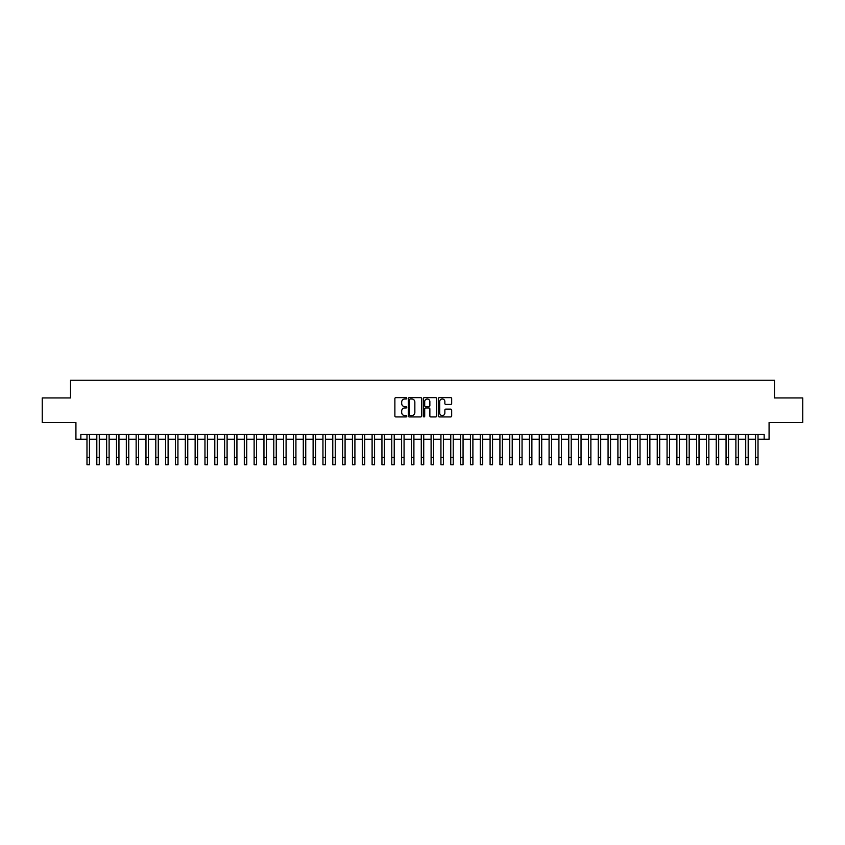 <?xml version="1.0" encoding="UTF-8"?>
<svg xmlns="http://www.w3.org/2000/svg" width="845" height="845" viewBox="0 0 845 845"><rect width="100%" height="100%" fill="white"/><g stroke="black" fill="none" stroke-linecap="round" stroke-linejoin="round"><path stroke-width="1.27" d="M406.772 398.312A0.676 0.676 0 0 0 406.096 397.636L395.84 397.636A0.961 0.961 0 0 0 394.879 398.597L394.879 415.972A0.961 0.961 0 0 0 395.84 416.934L406.096 416.934A0.676 0.676 0 0 0 406.772 416.258A0.676 0.676 0 0 0 406.096 415.582L404.766 415.582A3.084 3.084 0 0 1 401.681 412.497L401.681 411.05A3.084 3.084 0 0 1 404.766 407.955L406.096 407.955A0.676 0.676 0 0 0 406.772 407.29A0.676 0.676 0 0 0 406.096 406.614L404.766 406.614A3.084 3.084 0 0 1 401.681 403.519L401.681 402.072A3.084 3.084 0 0 1 404.766 398.988L406.096 398.988A0.676 0.676 0 0 0 406.772 398.312M450.702 404.438A0.961 0.961 0 0 0 451.674 403.477L451.674 398.597A0.961 0.961 0 0 0 450.702 397.636L439.315 397.636A0.961 0.961 0 0 0 438.354 398.597L438.354 415.972A0.961 0.961 0 0 0 439.315 416.934L450.702 416.934A0.961 0.961 0 0 0 451.674 415.972L451.674 410.089A0.961 0.961 0 0 0 450.702 409.117L445.833 409.117A0.961 0.961 0 0 0 444.861 410.089L444.861 413.004A2.577 2.577 0 0 1 442.284 415.582A2.577 2.577 0 0 1 439.706 413.004L439.706 401.565A2.577 2.577 0 0 1 442.284 398.988A2.577 2.577 0 0 1 444.861 401.565L444.861 403.477A0.961 0.961 0 0 0 445.833 404.438L450.702 404.438M80.845 439.242L80.845 434.319L764.155 434.319L764.155 439.242L769.077 439.242L769.077 422.521L802.75 422.521L802.75 397.942L774.485 397.942L774.485 380.25L70.515 380.25L70.515 397.942L42.25 397.942L42.25 422.521L75.923 422.521L75.923 439.242L86.982 439.242M421.655 398.597A0.961 0.961 0 0 0 420.694 397.636L409.307 397.636A0.961 0.961 0 0 0 408.336 398.597L408.336 415.972A0.961 0.961 0 0 0 409.307 416.934L420.694 416.934A0.961 0.961 0 0 0 421.655 415.972L421.655 398.597M424.306 397.636L435.693 397.636A0.961 0.961 0 0 1 436.664 398.597L436.664 415.972A0.961 0.961 0 0 1 435.693 416.934L430.823 416.934A0.961 0.961 0 0 1 429.862 415.972L429.862 408.927A0.961 0.961 0 0 0 428.89 407.955L425.658 407.955A0.961 0.961 0 0 0 424.697 408.927L424.697 416.258A0.676 0.676 0 0 1 424.021 416.934A0.676 0.676 0 0 1 423.345 416.258L423.345 398.597A0.961 0.961 0 0 1 424.306 397.636M89.443 439.242L96.816 439.242M99.277 439.242L106.65 439.242M109.111 439.242L116.483 439.242M118.944 439.242L126.317 439.242M128.767 439.242L136.14 439.242M138.601 439.242L145.974 439.242M148.435 439.242L155.807 439.242M158.268 439.242L165.641 439.242M168.102 439.242L175.475 439.242M177.936 439.242L185.308 439.242M187.759 439.242L195.132 439.242M197.593 439.242L204.965 439.242M207.426 439.242L214.799 439.242M217.26 439.242L224.633 439.242M227.094 439.242L234.466 439.242M236.927 439.242L244.3 439.242M246.751 439.242L254.123 439.242M256.584 439.242L263.957 439.242M266.418 439.242L273.791 439.242M276.252 439.242L283.624 439.242M286.085 439.242L293.458 439.242M295.919 439.242L303.292 439.242M305.742 439.242L313.115 439.242M315.576 439.242L322.948 439.242M325.409 439.242L332.782 439.242M335.243 439.242L342.616 439.242M345.077 439.242L352.45 439.242M354.911 439.242L362.283 439.242M364.734 439.242L372.106 439.242M374.567 439.242L381.94 439.242M384.401 439.242L391.774 439.242M394.235 439.242L401.607 439.242M404.068 439.242L411.441 439.242M413.902 439.242L421.275 439.242M423.725 439.242L431.098 439.242M433.559 439.242L440.932 439.242M443.393 439.242L450.765 439.242M453.226 439.242L460.599 439.242M463.06 439.242L470.433 439.242M472.894 439.242L480.266 439.242M482.717 439.242L490.089 439.242M492.55 439.242L499.923 439.242M502.384 439.242L509.757 439.242M512.218 439.242L519.591 439.242M522.052 439.242L529.424 439.242M531.885 439.242L539.258 439.242M541.708 439.242L549.081 439.242M551.542 439.242L558.915 439.242M561.376 439.242L568.748 439.242M571.209 439.242L578.582 439.242M581.043 439.242L588.416 439.242M590.877 439.242L598.249 439.242M600.7 439.242L608.073 439.242M610.534 439.242L617.906 439.242M620.367 439.242L627.74 439.242M630.201 439.242L637.574 439.242M640.035 439.242L647.407 439.242M649.868 439.242L657.241 439.242M659.691 439.242L667.064 439.242M669.525 439.242L676.898 439.242M679.359 439.242L686.731 439.242M689.193 439.242L696.565 439.242M699.026 439.242L706.399 439.242M708.86 439.242L716.233 439.242M718.683 439.242L726.056 439.242M728.517 439.242L735.889 439.242M738.35 439.242L745.723 439.242M748.184 439.242L755.557 439.242M758.018 439.242L764.155 439.242M410.364 398.988A0.676 0.676 0 0 0 409.688 399.664L409.688 414.906A0.676 0.676 0 0 0 410.364 415.582L411.768 415.582A3.084 3.084 0 0 0 414.853 412.497L414.853 402.072A3.084 3.084 0 0 0 411.768 398.988L410.364 398.988M429.862 401.618A2.577 2.577 0 0 0 427.274 399.03A2.577 2.577 0 0 0 424.697 401.618L424.697 405.642A0.961 0.961 0 0 0 425.658 406.614L428.89 406.614A0.961 0.961 0 0 0 429.862 405.642L429.862 401.618M86.982 457.377L89.443 457.377L89.443 464.75L86.982 464.75L86.982 434.319M89.443 457.377L89.443 434.319M96.816 457.377L99.277 457.377L99.277 464.75L96.816 464.75L96.816 434.319M99.277 457.377L99.277 434.319M106.65 457.377L109.111 457.377L109.111 464.75L106.65 464.75L106.65 434.319M109.111 457.377L109.111 434.319M116.483 457.377L118.944 457.377L118.944 464.75L116.483 464.75L116.483 434.319M118.944 457.377L118.944 434.319M126.317 457.377L128.767 457.377L128.767 464.75L126.317 464.75L126.317 434.319M128.767 457.377L128.767 434.319M136.14 457.377L138.601 457.377L138.601 464.75L136.14 464.75L136.14 434.319M138.601 457.377L138.601 434.319M145.974 457.377L148.435 457.377L148.435 464.75L145.974 464.75L145.974 434.319M148.435 457.377L148.435 434.319M155.807 457.377L158.268 457.377L158.268 464.75L155.807 464.75L155.807 434.319M158.268 457.377L158.268 434.319M165.641 457.377L168.102 457.377L168.102 464.75L165.641 464.75L165.641 434.319M168.102 457.377L168.102 434.319M175.475 457.377L177.936 457.377L177.936 464.75L175.475 464.75L175.475 434.319M177.936 457.377L177.936 434.319M185.308 457.377L187.759 457.377L187.759 464.75L185.308 464.75L185.308 434.319M187.759 457.377L187.759 434.319M195.132 457.377L197.593 457.377L197.593 464.75L195.132 464.75L195.132 434.319M197.593 457.377L197.593 434.319M204.965 457.377L207.426 457.377L207.426 464.75L204.965 464.75L204.965 434.319M207.426 457.377L207.426 434.319M214.799 457.377L217.26 457.377L217.26 464.75L214.799 464.75L214.799 434.319M217.26 457.377L217.26 434.319M224.633 457.377L227.094 457.377L227.094 464.75L224.633 464.75L224.633 434.319M227.094 457.377L227.094 434.319M234.466 457.377L236.927 457.377L236.927 464.75L234.466 464.75L234.466 434.319M236.927 457.377L236.927 434.319M244.3 457.377L246.751 457.377L246.751 464.75L244.3 464.75L244.3 434.319M246.751 457.377L246.751 434.319M254.123 457.377L256.584 457.377L256.584 464.75L254.123 464.75L254.123 434.319M256.584 457.377L256.584 434.319M263.957 457.377L266.418 457.377L266.418 464.75L263.957 464.75L263.957 434.319M266.418 457.377L266.418 434.319M273.791 457.377L276.252 457.377L276.252 464.75L273.791 464.75L273.791 434.319M276.252 457.377L276.252 434.319M283.624 457.377L286.085 457.377L286.085 464.75L283.624 464.75L283.624 434.319M286.085 457.377L286.085 434.319M293.458 457.377L295.919 457.377L295.919 464.75L293.458 464.75L293.458 434.319M295.919 457.377L295.919 434.319M303.292 457.377L305.742 457.377L305.742 464.75L303.292 464.75L303.292 434.319M305.742 457.377L305.742 434.319M313.115 457.377L315.576 457.377L315.576 464.75L313.115 464.75L313.115 434.319M315.576 457.377L315.576 434.319M322.948 457.377L325.409 457.377L325.409 464.75L322.948 464.75L322.948 434.319M325.409 457.377L325.409 434.319M332.782 457.377L335.243 457.377L335.243 464.75L332.782 464.75L332.782 434.319M335.243 457.377L335.243 434.319M342.616 457.377L345.077 457.377L345.077 464.75L342.616 464.75L342.616 434.319M345.077 457.377L345.077 434.319M352.45 457.377L354.911 457.377L354.911 464.75L352.45 464.75L352.45 434.319M354.911 457.377L354.911 434.319M362.283 457.377L364.734 457.377L364.734 464.75L362.283 464.75L362.283 434.319M364.734 457.377L364.734 434.319M372.106 457.377L374.567 457.377L374.567 464.75L372.106 464.75L372.106 434.319M374.567 457.377L374.567 434.319M381.94 457.377L384.401 457.377L384.401 464.75L381.94 464.75L381.94 434.319M384.401 457.377L384.401 434.319M391.774 457.377L394.235 457.377L394.235 464.75L391.774 464.75L391.774 434.319M394.235 457.377L394.235 434.319M401.607 457.377L404.068 457.377L404.068 464.75L401.607 464.75L401.607 434.319M404.068 457.377L404.068 434.319M411.441 457.377L413.902 457.377L413.902 464.75L411.441 464.75L411.441 434.319M413.902 457.377L413.902 434.319M421.275 457.377L423.725 457.377L423.725 464.75L421.275 464.75L421.275 434.319M423.725 457.377L423.725 434.319M431.098 457.377L433.559 457.377L433.559 464.75L431.098 464.75L431.098 434.319M433.559 457.377L433.559 434.319M440.932 457.377L443.393 457.377L443.393 464.75L440.932 464.75L440.932 434.319M443.393 457.377L443.393 434.319M450.765 457.377L453.226 457.377L453.226 464.75L450.765 464.75L450.765 434.319M453.226 457.377L453.226 434.319M460.599 457.377L463.06 457.377L463.06 464.75L460.599 464.75L460.599 434.319M463.06 457.377L463.06 434.319M470.433 457.377L472.894 457.377L472.894 464.75L470.433 464.75L470.433 434.319M472.894 457.377L472.894 434.319M480.266 457.377L482.717 457.377L482.717 464.75L480.266 464.75L480.266 434.319M482.717 457.377L482.717 434.319M490.089 457.377L492.55 457.377L492.55 464.75L490.089 464.75L490.089 434.319M492.55 457.377L492.55 434.319M499.923 457.377L502.384 457.377L502.384 464.75L499.923 464.75L499.923 434.319M502.384 457.377L502.384 434.319M509.757 457.377L512.218 457.377L512.218 464.75L509.757 464.75L509.757 434.319M512.218 457.377L512.218 434.319M519.591 457.377L522.052 457.377L522.052 464.75L519.591 464.75L519.591 434.319M522.052 457.377L522.052 434.319M529.424 457.377L531.885 457.377L531.885 464.75L529.424 464.75L529.424 434.319M531.885 457.377L531.885 434.319M539.258 457.377L541.708 457.377L541.708 464.75L539.258 464.75L539.258 434.319M541.708 457.377L541.708 434.319M549.081 457.377L551.542 457.377L551.542 464.75L549.081 464.75L549.081 434.319M551.542 457.377L551.542 434.319M558.915 457.377L561.376 457.377L561.376 464.75L558.915 464.75L558.915 434.319M561.376 457.377L561.376 434.319M568.748 457.377L571.209 457.377L571.209 464.75L568.748 464.75L568.748 434.319M571.209 457.377L571.209 434.319M578.582 457.377L581.043 457.377L581.043 464.75L578.582 464.75L578.582 434.319M581.043 457.377L581.043 434.319M588.416 457.377L590.877 457.377L590.877 464.75L588.416 464.75L588.416 434.319M590.877 457.377L590.877 434.319M598.249 457.377L600.7 457.377L600.7 464.75L598.249 464.75L598.249 434.319M600.7 457.377L600.7 434.319M608.073 457.377L610.534 457.377L610.534 464.75L608.073 464.75L608.073 434.319M610.534 457.377L610.534 434.319M617.906 457.377L620.367 457.377L620.367 464.75L617.906 464.75L617.906 434.319M620.367 457.377L620.367 434.319M627.74 457.377L630.201 457.377L630.201 464.75L627.74 464.75L627.74 434.319M630.201 457.377L630.201 434.319M637.574 457.377L640.035 457.377L640.035 464.75L637.574 464.75L637.574 434.319M640.035 457.377L640.035 434.319M647.407 457.377L649.868 457.377L649.868 464.75L647.407 464.75L647.407 434.319M649.868 457.377L649.868 434.319M657.241 457.377L659.691 457.377L659.691 464.75L657.241 464.75L657.241 434.319M659.691 457.377L659.691 434.319M667.064 457.377L669.525 457.377L669.525 464.75L667.064 464.75L667.064 434.319M669.525 457.377L669.525 434.319M676.898 457.377L679.359 457.377L679.359 464.75L676.898 464.75L676.898 434.319M679.359 457.377L679.359 434.319M686.731 457.377L689.193 457.377L689.193 464.75L686.731 464.75L686.731 434.319M689.193 457.377L689.193 434.319M696.565 457.377L699.026 457.377L699.026 464.75L696.565 464.75L696.565 434.319M699.026 457.377L699.026 434.319M706.399 457.377L708.86 457.377L708.86 464.75L706.399 464.75L706.399 434.319M708.86 457.377L708.86 434.319M716.233 457.377L718.683 457.377L718.683 464.75L716.233 464.75L716.233 434.319M718.683 457.377L718.683 434.319M726.056 457.377L728.517 457.377L728.517 464.75L726.056 464.75L726.056 434.319M728.517 457.377L728.517 434.319M735.889 457.377L738.35 457.377L738.35 464.75L735.889 464.75L735.889 434.319M738.35 457.377L738.35 434.319M745.723 457.377L748.184 457.377L748.184 464.75L745.723 464.75L745.723 434.319M748.184 457.377L748.184 434.319M755.557 457.377L758.018 457.377L758.018 464.75L755.557 464.75L755.557 434.319M758.018 457.377L758.018 434.319"/></g></svg>

